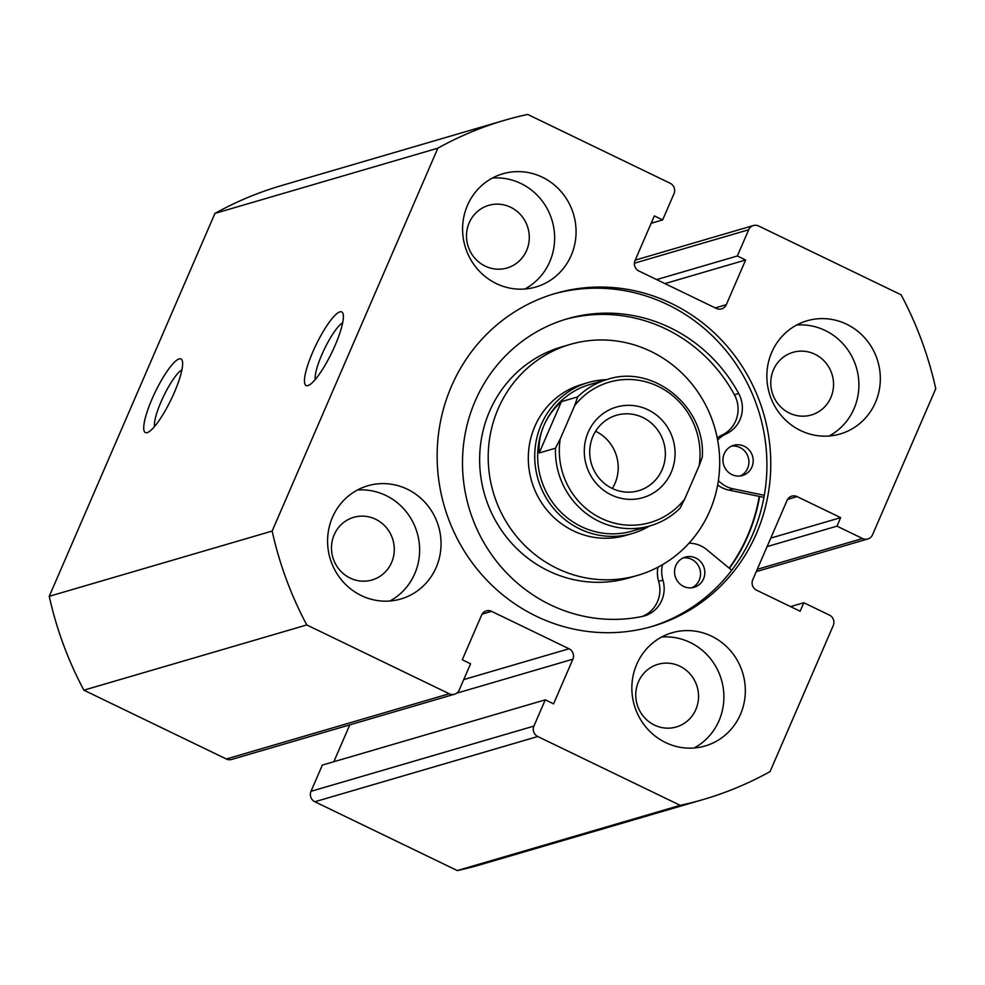 <?xml version="1.0" encoding="UTF-8"?>
<svg xmlns="http://www.w3.org/2000/svg" width="985" height="985" viewBox="0 0 985 985"><rect width="100%" height="100%" fill="white"/><g stroke="black" fill="none" stroke-linecap="round" stroke-linejoin="round"><path stroke-width="1.48" d="M312.787 351.977A40.89 8.779 115.8 0 1 343.014 313.636A40.89 8.779 115.8 0 1 335.072 345.452A40.89 8.779 115.8 0 1 308.317 385.48A40.89 8.779 115.8 0 1 312.787 351.977M342.681 322.735A33.022 7.092 -64.2 0 0 321.836 354.698A33.022 7.092 -64.2 0 0 315.237 379.557M152.035 399.023A40.89 8.779 115.8 0 1 182.262 360.682A40.89 8.779 115.8 0 1 174.32 392.498A40.89 8.779 115.8 0 1 147.565 432.513A40.89 8.779 115.8 0 1 152.035 399.023M181.929 369.781A33.022 7.092 -64.2 0 0 161.084 401.732A33.022 7.092 -64.2 0 0 154.485 426.591M553.336 294.059A173.385 166.243 -106.3 0 1 667.756 304.661A173.385 166.243 -106.3 0 1 766.662 474.364A173.385 166.243 -106.3 0 1 650.716 626.842M671.61 303.54A173.385 166.243 -106.3 0 1 770.467 474.277A173.385 166.243 -106.3 0 1 652.649 626.288A173.385 166.243 -106.3 0 1 536.296 616.228A173.385 166.243 -106.3 0 1 437.451 445.491A173.385 166.243 -106.3 0 1 555.257 293.481A173.385 166.243 -106.3 0 1 671.61 303.54M759.632 496.477A173.385 166.243 -106.3 0 1 729.442 568.37M711.601 636.187A58.977 56.551 -106.3 0 1 745.226 694.265A58.977 56.551 -106.3 0 1 705.149 745.965A58.977 56.551 -106.3 0 1 665.577 742.555A58.977 56.551 -106.3 0 1 631.951 684.476A58.977 56.551 -106.3 0 1 672.029 632.764A58.977 56.551 -106.3 0 1 711.601 636.187M661.637 637.024A58.977 56.551 -106.3 0 1 690.165 642.466A58.977 56.551 -106.3 0 1 723.852 694.696A58.977 56.551 -106.3 0 1 694.105 747.997M846.607 324.2A58.977 56.551 -106.3 0 1 880.233 382.279A58.977 56.551 -106.3 0 1 840.156 433.979A58.977 56.551 -106.3 0 1 800.583 430.568A58.977 56.551 -106.3 0 1 766.958 372.49A58.977 56.551 -106.3 0 1 807.035 320.79A58.977 56.551 -106.3 0 1 846.607 324.2M796.643 325.038A58.977 56.551 -106.3 0 1 825.171 330.48A58.977 56.551 -106.3 0 1 858.858 382.709A58.977 56.551 -106.3 0 1 829.111 436.01M407.334 489.2A58.977 56.551 -106.3 0 1 440.948 547.278A58.977 56.551 -106.3 0 1 400.883 598.979A58.977 56.551 -106.3 0 1 361.298 595.568A58.977 56.551 -106.3 0 1 327.685 537.49A58.977 56.551 -106.3 0 1 367.75 485.79A58.977 56.551 -106.3 0 1 407.334 489.2M357.358 490.037A58.977 56.551 -106.3 0 1 385.898 495.48A58.977 56.551 -106.3 0 1 419.585 547.709A58.977 56.551 -106.3 0 1 389.838 601.01M542.341 177.214A58.977 56.551 -106.3 0 1 575.966 235.292A58.977 56.551 -106.3 0 1 535.889 286.992A58.977 56.551 -106.3 0 1 496.317 283.582A58.977 56.551 -106.3 0 1 462.691 225.503A58.977 56.551 -106.3 0 1 502.756 173.803A58.977 56.551 -106.3 0 1 542.341 177.214M492.365 178.051A58.977 56.551 -106.3 0 1 520.905 183.493A58.977 56.551 -106.3 0 1 554.592 235.723A58.977 56.551 -106.3 0 1 524.845 289.024M510.624 207.244A32.628 31.286 -106.3 0 1 529.228 239.38A32.628 31.286 -106.3 0 1 507.053 267.994A32.628 31.286 -106.3 0 1 485.162 266.098A32.628 31.286 -106.3 0 1 466.558 233.962A32.628 31.286 -106.3 0 1 488.72 205.348A32.628 31.286 -106.3 0 1 510.624 207.244M375.617 519.23A32.628 31.286 -106.3 0 1 394.222 551.366A32.628 31.286 -106.3 0 1 372.047 579.98A32.628 31.286 -106.3 0 1 350.143 578.084A32.628 31.286 -106.3 0 1 331.539 545.949A32.628 31.286 -106.3 0 1 353.713 517.334A32.628 31.286 -106.3 0 1 375.617 519.23M814.89 354.231A32.628 31.286 -106.3 0 1 833.495 386.366A32.628 31.286 -106.3 0 1 811.332 414.981A32.628 31.286 -106.3 0 1 789.428 413.084A32.628 31.286 -106.3 0 1 770.824 380.949A32.628 31.286 -106.3 0 1 792.999 352.334A32.628 31.286 -106.3 0 1 814.89 354.231M679.884 666.217A32.628 31.286 -106.3 0 1 698.488 698.353A32.628 31.286 -106.3 0 1 676.313 726.967A32.628 31.286 -106.3 0 1 654.422 725.071A32.628 31.286 -106.3 0 1 635.817 692.935A32.628 31.286 -106.3 0 1 657.992 664.321A32.628 31.286 -106.3 0 1 679.884 666.217M226.328 758.992L449.234 693.76A7.868 7.535 73.7 0 0 454.516 694.216L231.598 759.46A7.868 7.535 -106.3 0 1 226.328 758.992L83.873 690.177A353.849 339.271 -106.3 0 1 49.25 596.307L214.939 213.413A353.849 339.271 -106.3 0 1 281.661 185.512L504.579 120.281A353.849 339.271 -106.3 0 1 527.701 114.432L670.157 183.247A7.868 7.535 73.7 0 1 674.011 193.676L662.659 219.914L651.171 223.275M757.256 569.33L862.552 538.512L836.967 526.15L840.648 517.642L797.087 496.6A7.868 7.535 -106.3 0 0 787.101 500.355L752.737 579.771A7.868 7.535 -106.3 0 0 756.591 590.2L800.152 611.242L803.834 602.734L829.419 615.096A7.868 7.535 73.7 0 1 833.261 625.524L770.061 771.587A353.849 339.271 -106.3 0 1 703.339 799.488L480.421 864.719A353.849 339.271 -106.3 0 1 457.299 870.568L314.843 801.753A7.868 7.535 -106.3 0 1 310.989 791.324L533.907 726.093A7.868 7.535 73.7 0 0 537.748 736.521L314.843 801.753M454.516 694.216A7.868 7.535 73.7 0 0 459.219 690.017L470.571 663.779L462.273 659.778L481.603 615.096A7.868 7.535 -106.3 0 1 491.589 611.353L569.034 648.77A7.868 7.535 -106.3 0 1 572.888 659.199L553.558 703.869L545.259 699.855L322.341 765.086L310.989 791.324M349.786 724.874L333.829 761.725M449.234 693.76L306.778 624.946A353.849 339.271 -106.3 0 1 272.155 531.063L437.857 148.181A353.849 339.271 -106.3 0 1 504.579 120.281M545.259 699.855L533.907 726.093M703.339 799.488A353.849 339.271 -106.3 0 1 680.204 805.336L537.748 736.521M862.552 538.512A7.868 7.535 73.7 0 0 872.538 534.769L935.75 388.693A353.849 339.271 -106.3 0 0 901.127 294.823L758.672 226.008A7.868 7.535 73.7 0 0 748.686 229.751L737.334 255.989L745.633 259.991L726.302 304.673A7.868 7.535 -106.3 0 1 716.317 308.416L638.871 270.998A7.868 7.535 -106.3 0 1 635.029 260.569L654.36 215.9L662.659 219.914M680.204 805.336L457.299 870.568M83.873 690.177L306.778 624.946M272.155 531.063L49.25 596.307M214.939 213.413L437.857 148.181M745.633 259.991L664.961 283.606M737.334 255.989L656.663 279.592M836.967 526.15L767.093 546.601M840.648 517.642L770.775 538.093M803.834 602.734L790.573 606.612M731.547 446.106A15.723 15.083 -106.3 0 1 739.907 447.486A15.723 15.083 -106.3 0 1 748.908 461.805A15.723 15.083 -106.3 0 1 740.289 475.964M744.204 446.23A15.723 15.083 -106.3 0 1 753.168 461.719A15.723 15.083 -106.3 0 1 742.481 475.509A15.723 15.083 -106.3 0 1 731.929 474.598A15.723 15.083 -106.3 0 1 722.965 459.108A15.723 15.083 -106.3 0 1 733.64 445.318A15.723 15.083 -106.3 0 1 744.204 446.23M683.171 557.904A15.723 15.083 -106.3 0 1 691.532 559.283A15.723 15.083 -106.3 0 1 700.532 573.602A15.723 15.083 -106.3 0 1 691.913 587.762M695.816 558.027A15.723 15.083 -106.3 0 1 704.792 573.516A15.723 15.083 -106.3 0 1 694.105 587.294A15.723 15.083 -106.3 0 1 683.553 586.383A15.723 15.083 -106.3 0 1 674.577 570.894A15.723 15.083 -106.3 0 1 685.264 557.116A15.723 15.083 -106.3 0 1 695.816 558.027M764.311 495.307L733.16 488.843A29.094 27.9 -106.3 0 1 726.708 486.652A29.094 27.9 -106.3 0 1 718.397 480.581M763.929 497.376L728.875 490.099A29.094 27.9 -106.3 0 1 722.424 487.895A29.094 27.9 -106.3 0 1 717.659 484.989M717.228 437.894A29.094 27.9 -106.3 0 1 721.943 435.111A29.094 27.9 73.7 0 0 734.428 394.788A153.611 147.282 73.7 0 0 665.934 329.002A153.611 147.282 73.7 0 0 565.008 319.485M717.659 440.086A29.094 27.9 -106.3 0 1 726.228 433.856A29.094 27.9 73.7 0 0 738.713 393.532A153.611 147.282 73.7 0 0 670.231 327.746A153.611 147.282 73.7 0 0 567.138 318.844A153.611 147.282 73.7 0 0 462.765 453.519A153.611 147.282 73.7 0 0 550.344 604.778A153.611 147.282 73.7 0 0 642.232 616.475A29.094 27.9 73.7 0 0 644.35 615.945A29.094 27.9 73.7 0 0 662.93 580.116A29.094 27.9 -106.3 0 1 662.486 564.688M689.008 543.203A29.094 27.9 -106.3 0 1 706.836 549.692L731.72 570.253M642.183 616.487A29.094 27.9 73.7 0 0 658.645 581.372A29.094 27.9 -106.3 0 1 657.931 567.212M671.167 472.406A47.181 45.236 -106.3 0 1 611.266 494.901A47.181 45.236 -106.3 0 1 588.18 432.316A47.181 45.236 -106.3 0 1 648.081 409.809A47.181 45.236 -106.3 0 1 671.167 472.406M592.958 436.281A39.314 37.701 73.7 0 0 599.212 478.291A39.314 37.701 73.7 0 0 638.575 490.715A39.314 37.701 73.7 0 0 662.105 469.685A39.314 37.701 73.7 0 0 655.85 427.675A39.314 37.701 73.7 0 0 616.487 415.251A39.314 37.701 73.7 0 0 592.958 436.281M612.325 488.511A39.314 37.701 73.7 0 0 614.96 483.487A39.314 37.701 73.7 0 0 595.58 431.258M589.609 384.606A76.276 73.136 73.7 0 0 543.954 425.409A76.276 73.136 73.7 0 0 556.082 506.906A76.276 73.136 73.7 0 0 632.456 531.013L650.235 525.805A76.276 73.136 -106.3 0 1 555.478 448.2L539.189 452.965C538.549 443.472 540.137 434.286 543.954 425.409C547.808 416.544 553.619 408.627 561.388 401.658L577.678 396.893A76.276 73.136 -106.3 0 1 607.4 379.41L589.609 384.606M606.551 379.656A78.628 75.389 73.7 0 0 588.304 382.537A78.628 75.389 73.7 0 0 541.233 424.597A78.628 75.389 73.7 0 0 553.742 508.617A78.628 75.389 73.7 0 0 632.468 533.464A78.628 75.389 73.7 0 0 649.398 526.052M555.478 448.2L560.243 438.904A73.124 70.12 73.7 0 0 601.145 518.295A73.124 70.12 73.7 0 0 684.723 499.038L699.104 465.806A73.124 70.12 73.7 0 0 658.214 386.415A73.124 70.12 73.7 0 0 574.624 405.672L577.678 396.893M684.723 499.038L679.958 508.322A76.276 73.136 -106.3 0 1 650.235 525.805C661.6 522.444 671.548 516.583 680.106 508.223L679.958 508.322M699.104 465.806L702.268 457.237C706.073 407.113 653.4 363.896 607.4 379.41M560.243 438.904L574.624 405.672M539.189 452.965L561.388 401.658M588.304 382.537L581.876 384.421A78.628 75.389 73.7 0 0 529.548 472.308A78.628 75.389 73.7 0 0 609.05 538.192A78.628 75.389 73.7 0 0 626.041 535.347L632.468 533.464M570.167 344.418L561.598 346.929A120.305 115.356 73.7 0 0 481.542 481.394A120.305 115.356 73.7 0 0 603.177 582.197A120.305 115.356 73.7 0 0 629.169 577.863L637.751 575.351A120.305 115.356 73.7 0 0 717.794 440.874A120.305 115.356 73.7 0 0 596.159 340.084A120.305 115.356 73.7 0 0 570.167 344.418A120.305 115.356 73.7 0 0 490.111 478.895A120.305 115.356 73.7 0 0 611.759 579.685A120.305 115.356 73.7 0 0 637.751 575.351M729.146 568.123A172.991 165.862 73.7 0 0 759.25 496.403M715.258 307.899L726.302 304.673M748.686 229.751L634.389 263.204M572.888 659.199L456.597 693.231M463.738 679.576L569.034 648.77M491.589 611.353L482.108 614.123M797.087 496.6L787.618 499.37M733.16 488.843L728.875 490.099M738.713 393.532L734.428 394.788M662.93 580.116L658.645 581.372M726.228 433.856L721.943 435.111M867.834 538.967L756.258 571.62M753.402 225.54L635.214 260.126"/></g></svg>
